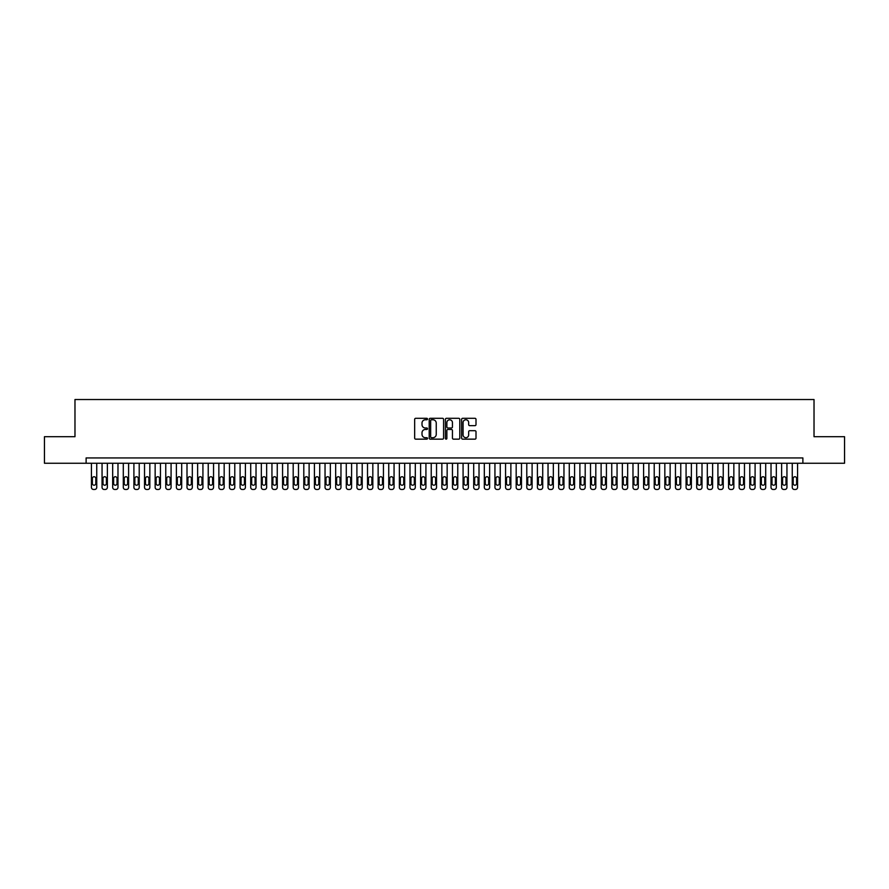 <?xml version="1.0" encoding="UTF-8"?>
<svg xmlns="http://www.w3.org/2000/svg" width="889" height="889" viewBox="0 0 889 889"><rect width="100%" height="100%" fill="white"/><g stroke="black" fill="none" stroke-linecap="round" stroke-linejoin="round"><path stroke-width="1.33" d="M427.509 419.041A0.733 0.733 0 0 0 426.787 418.308L415.708 418.308A1.045 1.045 0 0 0 414.663 419.352L414.663 438.11A1.045 1.045 0 0 0 415.708 439.155L426.787 439.155A0.733 0.733 0 0 0 427.509 438.421A0.733 0.733 0 0 0 426.787 437.699L425.353 437.699A3.334 3.334 0 0 1 422.008 434.365L422.008 432.799A3.334 3.334 0 0 1 425.353 429.465L426.787 429.465A0.733 0.733 0 0 0 427.509 428.731A0.733 0.733 0 0 0 426.787 427.998L425.353 427.998A3.334 3.334 0 0 1 422.008 424.664L422.008 423.108A3.334 3.334 0 0 1 425.353 419.764L426.787 419.764A0.733 0.733 0 0 0 427.509 419.041M474.959 425.653A1.045 1.045 0 0 0 476.004 424.62L476.004 419.352A1.045 1.045 0 0 0 474.959 418.308L462.658 418.308A1.045 1.045 0 0 0 461.624 419.352L461.624 438.11A1.045 1.045 0 0 0 462.658 439.155L474.959 439.155A1.045 1.045 0 0 0 476.004 438.11L476.004 431.754A1.045 1.045 0 0 0 474.959 430.709L469.692 430.709A1.045 1.045 0 0 0 468.659 431.754L468.659 434.91A2.789 2.789 0 0 1 465.869 437.699A2.789 2.789 0 0 1 463.08 434.91L463.08 422.553A2.789 2.789 0 0 1 465.869 419.764A2.789 2.789 0 0 1 468.659 422.553L468.659 424.62A1.045 1.045 0 0 0 469.692 425.653L474.959 425.653M86.122 463.247L44.45 463.247L44.45 436.699L74.976 436.699L74.976 399.528L814.024 399.528L814.024 436.699L844.55 436.699L844.55 463.247L802.878 463.247L802.878 457.935L86.122 457.935L86.122 463.247L802.878 463.247M443.589 419.352A1.045 1.045 0 0 0 442.544 418.308L430.243 418.308A1.045 1.045 0 0 0 429.209 419.352L429.209 438.11A1.045 1.045 0 0 0 430.243 439.155L442.544 439.155A1.045 1.045 0 0 0 443.589 438.11L443.589 419.352M446.456 418.308L458.757 418.308A1.045 1.045 0 0 1 459.791 419.352L459.791 438.11A1.045 1.045 0 0 1 458.757 439.155L453.49 439.155A1.045 1.045 0 0 1 452.445 438.11L452.445 430.498A1.045 1.045 0 0 0 451.401 429.465L447.912 429.465A1.045 1.045 0 0 0 446.867 430.498L446.867 438.421A0.733 0.733 0 0 1 446.145 439.155A0.733 0.733 0 0 1 445.411 438.421L445.411 419.352A1.045 1.045 0 0 1 446.456 418.308M431.398 419.764A0.733 0.733 0 0 0 430.665 420.497L430.665 436.966A0.733 0.733 0 0 0 431.398 437.699L432.91 437.699A3.334 3.334 0 0 0 436.243 434.365L436.243 423.108A3.334 3.334 0 0 0 432.91 419.764L431.398 419.764M452.445 422.608A2.789 2.789 0 0 0 449.656 419.819A2.789 2.789 0 0 0 446.867 422.608L446.867 426.964A1.045 1.045 0 0 0 447.912 427.998L451.401 427.998A1.045 1.045 0 0 0 452.445 426.964L452.445 422.608M96.745 463.247L96.745 487.35A2.122 2.122 0 0 1 94.623 489.472L93.556 489.472A2.122 2.122 0 0 1 91.434 487.35L91.434 463.247M95.79 483.527L95.79 478.426A1.7 1.7 0 0 0 94.09 476.726A1.7 1.7 0 0 0 92.389 478.426L92.389 483.527A1.7 1.7 0 0 0 94.09 485.216A1.7 1.7 0 0 0 95.79 483.527M107.369 463.247L107.369 487.35A2.122 2.122 0 0 1 105.235 489.472L104.18 489.472A2.122 2.122 0 0 1 102.057 487.35L102.057 463.247M106.413 483.527L106.413 478.426A1.7 1.7 0 0 0 104.713 476.726A1.7 1.7 0 0 0 103.013 478.426L103.013 483.527A1.7 1.7 0 0 0 104.713 485.216A1.7 1.7 0 0 0 106.413 483.527M117.981 463.247L117.981 487.35A2.122 2.122 0 0 1 115.859 489.472L114.792 489.472A2.122 2.122 0 0 1 112.67 487.35L112.67 463.247M117.026 483.527L117.026 478.426A1.7 1.7 0 0 0 115.326 476.726A1.7 1.7 0 0 0 113.625 478.426L113.625 483.527A1.7 1.7 0 0 0 115.326 485.216A1.7 1.7 0 0 0 117.026 483.527M128.605 463.247L128.605 487.35A2.122 2.122 0 0 1 126.482 489.472L125.416 489.472A2.122 2.122 0 0 1 123.293 487.35L123.293 463.247M127.649 483.527L127.649 478.426A1.7 1.7 0 0 0 125.949 476.726A1.7 1.7 0 0 0 124.249 478.426L124.249 483.527A1.7 1.7 0 0 0 125.949 485.216A1.7 1.7 0 0 0 127.649 483.527M139.217 463.247L139.217 487.35A2.122 2.122 0 0 1 137.095 489.472L136.039 489.472A2.122 2.122 0 0 1 133.906 487.35L133.906 463.247M138.262 483.527L138.262 478.426A1.7 1.7 0 0 0 136.562 476.726A1.7 1.7 0 0 0 134.861 478.426L134.861 483.527A1.7 1.7 0 0 0 136.562 485.216A1.7 1.7 0 0 0 138.262 483.527M149.841 463.247L149.841 487.35A2.122 2.122 0 0 1 147.718 489.472L146.652 489.472A2.122 2.122 0 0 1 144.529 487.35L144.529 463.247M148.885 483.527L148.885 478.426A1.7 1.7 0 0 0 147.185 476.726A1.7 1.7 0 0 0 145.485 478.426L145.485 483.527A1.7 1.7 0 0 0 147.185 485.216A1.7 1.7 0 0 0 148.885 483.527M160.453 463.247L160.453 487.35A2.122 2.122 0 0 1 158.331 489.472L157.275 489.472A2.122 2.122 0 0 1 155.153 487.35L155.153 463.247M159.498 483.527L159.498 478.426A1.7 1.7 0 0 0 157.798 476.726A1.7 1.7 0 0 0 156.108 478.426L156.108 483.527A1.7 1.7 0 0 0 157.798 485.216A1.7 1.7 0 0 0 159.498 483.527M171.077 463.247L171.077 487.35A2.122 2.122 0 0 1 168.954 489.472L167.888 489.472A2.122 2.122 0 0 1 165.765 487.35L165.765 463.247M170.121 483.527L170.121 478.426A1.7 1.7 0 0 0 168.421 476.726A1.7 1.7 0 0 0 166.721 478.426L166.721 483.527A1.7 1.7 0 0 0 168.421 485.216A1.7 1.7 0 0 0 170.121 483.527M181.689 463.247L181.689 487.35A2.122 2.122 0 0 1 179.567 489.472L178.511 489.472A2.122 2.122 0 0 1 176.389 487.35L176.389 463.247M180.734 483.527L180.734 478.426A1.7 1.7 0 0 0 179.033 476.726A1.7 1.7 0 0 0 177.344 478.426L177.344 483.527A1.7 1.7 0 0 0 179.033 485.216A1.7 1.7 0 0 0 180.734 483.527M192.313 463.247L192.313 487.35A2.122 2.122 0 0 1 190.19 489.472L189.124 489.472A2.122 2.122 0 0 1 187.001 487.35L187.001 463.247M191.357 483.527L191.357 478.426A1.7 1.7 0 0 0 189.657 476.726A1.7 1.7 0 0 0 187.957 478.426L187.957 483.527A1.7 1.7 0 0 0 189.657 485.216A1.7 1.7 0 0 0 191.357 483.527M202.925 463.247L202.925 487.35A2.122 2.122 0 0 1 200.803 489.472L199.747 489.472A2.122 2.122 0 0 1 197.625 487.35L197.625 463.247M201.97 483.527L201.97 478.426A1.7 1.7 0 0 0 200.281 476.726A1.7 1.7 0 0 0 198.58 478.426L198.58 483.527A1.7 1.7 0 0 0 200.281 485.216A1.7 1.7 0 0 0 201.97 483.527M213.549 463.247L213.549 487.35A2.122 2.122 0 0 1 211.426 489.472L210.36 489.472A2.122 2.122 0 0 1 208.237 487.35L208.237 463.247M212.593 483.527L212.593 478.426A1.7 1.7 0 0 0 210.893 476.726A1.7 1.7 0 0 0 209.193 478.426L209.193 483.527A1.7 1.7 0 0 0 210.893 485.216A1.7 1.7 0 0 0 212.593 483.527M224.172 463.247L224.172 487.35A2.122 2.122 0 0 1 222.039 489.472L220.983 489.472A2.122 2.122 0 0 1 218.861 487.35L218.861 463.247M223.217 483.527L223.217 478.426A1.7 1.7 0 0 0 221.517 476.726A1.7 1.7 0 0 0 219.816 478.426L219.816 483.527A1.7 1.7 0 0 0 221.517 485.216A1.7 1.7 0 0 0 223.217 483.527M234.785 463.247L234.785 487.35A2.122 2.122 0 0 1 232.662 489.472L231.596 489.472A2.122 2.122 0 0 1 229.473 487.35L229.473 463.247M233.829 483.527L233.829 478.426A1.7 1.7 0 0 0 232.129 476.726A1.7 1.7 0 0 0 230.429 478.426L230.429 483.527A1.7 1.7 0 0 0 232.129 485.216A1.7 1.7 0 0 0 233.829 483.527M245.408 463.247L245.408 487.35A2.122 2.122 0 0 1 243.286 489.472L242.219 489.472A2.122 2.122 0 0 1 240.097 487.35L240.097 463.247M244.453 483.527L244.453 478.426A1.7 1.7 0 0 0 242.753 476.726A1.7 1.7 0 0 0 241.052 478.426L241.052 483.527A1.7 1.7 0 0 0 242.753 485.216A1.7 1.7 0 0 0 244.453 483.527M256.021 463.247L256.021 487.35A2.122 2.122 0 0 1 253.898 489.472L252.832 489.472A2.122 2.122 0 0 1 250.709 487.35L250.709 463.247M255.065 483.527L255.065 478.426A1.7 1.7 0 0 0 253.365 476.726A1.7 1.7 0 0 0 251.665 478.426L251.665 483.527A1.7 1.7 0 0 0 253.365 485.216A1.7 1.7 0 0 0 255.065 483.527M266.644 463.247L266.644 487.35A2.122 2.122 0 0 1 264.522 489.472L263.455 489.472A2.122 2.122 0 0 1 261.333 487.35L261.333 463.247M265.689 483.527L265.689 478.426A1.7 1.7 0 0 0 263.989 476.726A1.7 1.7 0 0 0 262.288 478.426L262.288 483.527A1.7 1.7 0 0 0 263.989 485.216A1.7 1.7 0 0 0 265.689 483.527M277.257 463.247L277.257 487.35A2.122 2.122 0 0 1 275.134 489.472L274.079 489.472A2.122 2.122 0 0 1 271.945 487.35L271.945 463.247M276.301 483.527L276.301 478.426A1.7 1.7 0 0 0 274.601 476.726A1.7 1.7 0 0 0 272.901 478.426L272.901 483.527A1.7 1.7 0 0 0 274.601 485.216A1.7 1.7 0 0 0 276.301 483.527M287.88 463.247L287.88 487.35A2.122 2.122 0 0 1 285.758 489.472L284.691 489.472A2.122 2.122 0 0 1 282.569 487.35L282.569 463.247M286.925 483.527L286.925 478.426A1.7 1.7 0 0 0 285.225 476.726A1.7 1.7 0 0 0 283.524 478.426L283.524 483.527A1.7 1.7 0 0 0 285.225 485.216A1.7 1.7 0 0 0 286.925 483.527M298.493 463.247L298.493 487.35A2.122 2.122 0 0 1 296.37 489.472L295.315 489.472A2.122 2.122 0 0 1 293.192 487.35L293.192 463.247M297.537 483.527L297.537 478.426A1.7 1.7 0 0 0 295.837 476.726A1.7 1.7 0 0 0 294.148 478.426L294.148 483.527A1.7 1.7 0 0 0 295.837 485.216A1.7 1.7 0 0 0 297.537 483.527M309.116 463.247L309.116 487.35A2.122 2.122 0 0 1 306.994 489.472L305.927 489.472A2.122 2.122 0 0 1 303.805 487.35L303.805 463.247M308.161 483.527L308.161 478.426A1.7 1.7 0 0 0 306.461 476.726A1.7 1.7 0 0 0 304.76 478.426L304.76 483.527A1.7 1.7 0 0 0 306.461 485.216A1.7 1.7 0 0 0 308.161 483.527M319.729 463.247L319.729 487.35A2.122 2.122 0 0 1 317.606 489.472L316.551 489.472A2.122 2.122 0 0 1 314.428 487.35L314.428 463.247M318.773 483.527L318.773 478.426A1.7 1.7 0 0 0 317.084 476.726A1.7 1.7 0 0 0 315.384 478.426L315.384 483.527A1.7 1.7 0 0 0 317.084 485.216A1.7 1.7 0 0 0 318.773 483.527M330.352 463.247L330.352 487.35A2.122 2.122 0 0 1 328.23 489.472L327.163 489.472A2.122 2.122 0 0 1 325.041 487.35L325.041 463.247M329.397 483.527L329.397 478.426A1.7 1.7 0 0 0 327.697 476.726A1.7 1.7 0 0 0 325.996 478.426L325.996 483.527A1.7 1.7 0 0 0 327.697 485.216A1.7 1.7 0 0 0 329.397 483.527M340.965 463.247L340.965 487.35A2.122 2.122 0 0 1 338.842 489.472L337.787 489.472A2.122 2.122 0 0 1 335.664 487.35L335.664 463.247M340.009 483.527L340.009 478.426A1.7 1.7 0 0 0 338.32 476.726A1.7 1.7 0 0 0 336.62 478.426L336.62 483.527A1.7 1.7 0 0 0 338.32 485.216A1.7 1.7 0 0 0 340.009 483.527M351.588 463.247L351.588 487.35A2.122 2.122 0 0 1 349.466 489.472L348.399 489.472A2.122 2.122 0 0 1 346.277 487.35L346.277 463.247M350.633 483.527L350.633 478.426A1.7 1.7 0 0 0 348.933 476.726A1.7 1.7 0 0 0 347.232 478.426L347.232 483.527A1.7 1.7 0 0 0 348.933 485.216A1.7 1.7 0 0 0 350.633 483.527M362.212 463.247L362.212 487.35A2.122 2.122 0 0 1 360.078 489.472L359.023 489.472A2.122 2.122 0 0 1 356.9 487.35L356.9 463.247M361.256 483.527L361.256 478.426A1.7 1.7 0 0 0 359.556 476.726A1.7 1.7 0 0 0 357.856 478.426L357.856 483.527A1.7 1.7 0 0 0 359.556 485.216A1.7 1.7 0 0 0 361.256 483.527M372.824 463.247L372.824 487.35A2.122 2.122 0 0 1 370.702 489.472L369.635 489.472A2.122 2.122 0 0 1 367.513 487.35L367.513 463.247M371.869 483.527L371.869 478.426A1.7 1.7 0 0 0 370.168 476.726A1.7 1.7 0 0 0 368.468 478.426L368.468 483.527A1.7 1.7 0 0 0 370.168 485.216A1.7 1.7 0 0 0 371.869 483.527M383.448 463.247L383.448 487.35A2.122 2.122 0 0 1 381.325 489.472L380.259 489.472A2.122 2.122 0 0 1 378.136 487.35L378.136 463.247M382.492 483.527L382.492 478.426A1.7 1.7 0 0 0 380.792 476.726A1.7 1.7 0 0 0 379.092 478.426L379.092 483.527A1.7 1.7 0 0 0 380.792 485.216A1.7 1.7 0 0 0 382.492 483.527M394.06 463.247L394.06 487.35A2.122 2.122 0 0 1 391.938 489.472L390.882 489.472A2.122 2.122 0 0 1 388.749 487.35L388.749 463.247M393.105 483.527L393.105 478.426A1.7 1.7 0 0 0 391.404 476.726A1.7 1.7 0 0 0 389.704 478.426L389.704 483.527A1.7 1.7 0 0 0 391.404 485.216A1.7 1.7 0 0 0 393.105 483.527M404.684 463.247L404.684 487.35A2.122 2.122 0 0 1 402.561 489.472L401.495 489.472A2.122 2.122 0 0 1 399.372 487.35L399.372 463.247M403.728 483.527L403.728 478.426A1.7 1.7 0 0 0 402.028 476.726A1.7 1.7 0 0 0 400.328 478.426L400.328 483.527A1.7 1.7 0 0 0 402.028 485.216A1.7 1.7 0 0 0 403.728 483.527M415.296 463.247L415.296 487.35A2.122 2.122 0 0 1 413.174 489.472L412.118 489.472A2.122 2.122 0 0 1 409.985 487.35L409.985 463.247M414.341 483.527L414.341 478.426A1.7 1.7 0 0 0 412.64 476.726A1.7 1.7 0 0 0 410.94 478.426L410.94 483.527A1.7 1.7 0 0 0 412.64 485.216A1.7 1.7 0 0 0 414.341 483.527M425.92 463.247L425.92 487.35A2.122 2.122 0 0 1 423.797 489.472L422.731 489.472A2.122 2.122 0 0 1 420.608 487.35L420.608 463.247M424.964 483.527L424.964 478.426A1.7 1.7 0 0 0 423.264 476.726A1.7 1.7 0 0 0 421.564 478.426L421.564 483.527A1.7 1.7 0 0 0 423.264 485.216A1.7 1.7 0 0 0 424.964 483.527M436.532 463.247L436.532 487.35A2.122 2.122 0 0 1 434.41 489.472L433.354 489.472A2.122 2.122 0 0 1 431.232 487.35L431.232 463.247M435.577 483.527L435.577 478.426A1.7 1.7 0 0 0 433.876 476.726A1.7 1.7 0 0 0 432.187 478.426L432.187 483.527A1.7 1.7 0 0 0 433.876 485.216A1.7 1.7 0 0 0 435.577 483.527M447.156 463.247L447.156 487.35A2.122 2.122 0 0 1 445.033 489.472L443.967 489.472A2.122 2.122 0 0 1 441.844 487.35L441.844 463.247M446.2 483.527L446.2 478.426A1.7 1.7 0 0 0 444.5 476.726A1.7 1.7 0 0 0 442.8 478.426L442.8 483.527A1.7 1.7 0 0 0 444.5 485.216A1.7 1.7 0 0 0 446.2 483.527M457.768 463.247L457.768 487.35A2.122 2.122 0 0 1 455.646 489.472L454.59 489.472A2.122 2.122 0 0 1 452.468 487.35L452.468 463.247M456.813 483.527L456.813 478.426A1.7 1.7 0 0 0 455.124 476.726A1.7 1.7 0 0 0 453.423 478.426L453.423 483.527A1.7 1.7 0 0 0 455.124 485.216A1.7 1.7 0 0 0 456.813 483.527M468.392 463.247L468.392 487.35A2.122 2.122 0 0 1 466.269 489.472L465.203 489.472A2.122 2.122 0 0 1 463.08 487.35L463.08 463.247M467.436 483.527L467.436 478.426A1.7 1.7 0 0 0 465.736 476.726A1.7 1.7 0 0 0 464.036 478.426L464.036 483.527A1.7 1.7 0 0 0 465.736 485.216A1.7 1.7 0 0 0 467.436 483.527M479.015 463.247L479.015 487.35A2.122 2.122 0 0 1 476.882 489.472L475.826 489.472A2.122 2.122 0 0 1 473.704 487.35L473.704 463.247M478.06 483.527L478.06 478.426A1.7 1.7 0 0 0 476.36 476.726A1.7 1.7 0 0 0 474.659 478.426L474.659 483.527A1.7 1.7 0 0 0 476.36 485.216A1.7 1.7 0 0 0 478.06 483.527M489.628 463.247L489.628 487.35A2.122 2.122 0 0 1 487.505 489.472L486.439 489.472A2.122 2.122 0 0 1 484.316 487.35L484.316 463.247M488.672 483.527L488.672 478.426A1.7 1.7 0 0 0 486.972 476.726A1.7 1.7 0 0 0 485.272 478.426L485.272 483.527A1.7 1.7 0 0 0 486.972 485.216A1.7 1.7 0 0 0 488.672 483.527M500.251 463.247L500.251 487.35A2.122 2.122 0 0 1 498.118 489.472L497.062 489.472A2.122 2.122 0 0 1 494.94 487.35L494.94 463.247M499.296 483.527L499.296 478.426A1.7 1.7 0 0 0 497.596 476.726A1.7 1.7 0 0 0 495.895 478.426L495.895 483.527A1.7 1.7 0 0 0 497.596 485.216A1.7 1.7 0 0 0 499.296 483.527M510.864 463.247L510.864 487.35A2.122 2.122 0 0 1 508.741 489.472L507.675 489.472A2.122 2.122 0 0 1 505.552 487.35L505.552 463.247M509.908 483.527L509.908 478.426A1.7 1.7 0 0 0 508.208 476.726A1.7 1.7 0 0 0 506.508 478.426L506.508 483.527A1.7 1.7 0 0 0 508.208 485.216A1.7 1.7 0 0 0 509.908 483.527M521.487 463.247L521.487 487.35A2.122 2.122 0 0 1 519.365 489.472L518.298 489.472A2.122 2.122 0 0 1 516.176 487.35L516.176 463.247M520.532 483.527L520.532 478.426A1.7 1.7 0 0 0 518.832 476.726A1.7 1.7 0 0 0 517.131 478.426L517.131 483.527A1.7 1.7 0 0 0 518.832 485.216A1.7 1.7 0 0 0 520.532 483.527M532.1 463.247L532.1 487.35A2.122 2.122 0 0 1 529.977 489.472L528.922 489.472A2.122 2.122 0 0 1 526.788 487.35L526.788 463.247M531.144 483.527L531.144 478.426A1.7 1.7 0 0 0 529.444 476.726A1.7 1.7 0 0 0 527.744 478.426L527.744 483.527A1.7 1.7 0 0 0 529.444 485.216A1.7 1.7 0 0 0 531.144 483.527M542.723 463.247L542.723 487.35A2.122 2.122 0 0 1 540.601 489.472L539.534 489.472A2.122 2.122 0 0 1 537.412 487.35L537.412 463.247M541.768 483.527L541.768 478.426A1.7 1.7 0 0 0 540.067 476.726A1.7 1.7 0 0 0 538.367 478.426L538.367 483.527A1.7 1.7 0 0 0 540.067 485.216A1.7 1.7 0 0 0 541.768 483.527M553.336 463.247L553.336 487.35A2.122 2.122 0 0 1 551.213 489.472L550.158 489.472A2.122 2.122 0 0 1 548.035 487.35L548.035 463.247M552.38 483.527L552.38 478.426A1.7 1.7 0 0 0 550.68 476.726A1.7 1.7 0 0 0 548.991 478.426L548.991 483.527A1.7 1.7 0 0 0 550.68 485.216A1.7 1.7 0 0 0 552.38 483.527M563.959 463.247L563.959 487.35A2.122 2.122 0 0 1 561.837 489.472L560.77 489.472A2.122 2.122 0 0 1 558.648 487.35L558.648 463.247M563.004 483.527L563.004 478.426A1.7 1.7 0 0 0 561.303 476.726A1.7 1.7 0 0 0 559.603 478.426L559.603 483.527A1.7 1.7 0 0 0 561.303 485.216A1.7 1.7 0 0 0 563.004 483.527M574.572 463.247L574.572 487.35A2.122 2.122 0 0 1 572.449 489.472L571.394 489.472A2.122 2.122 0 0 1 569.271 487.35L569.271 463.247M573.616 483.527L573.616 478.426A1.7 1.7 0 0 0 571.916 476.726A1.7 1.7 0 0 0 570.227 478.426L570.227 483.527A1.7 1.7 0 0 0 571.916 485.216A1.7 1.7 0 0 0 573.616 483.527M585.195 463.247L585.195 487.35A2.122 2.122 0 0 1 583.073 489.472L582.006 489.472A2.122 2.122 0 0 1 579.884 487.35L579.884 463.247M584.24 483.527L584.24 478.426A1.7 1.7 0 0 0 582.539 476.726A1.7 1.7 0 0 0 580.839 478.426L580.839 483.527A1.7 1.7 0 0 0 582.539 485.216A1.7 1.7 0 0 0 584.24 483.527M595.808 463.247L595.808 487.35A2.122 2.122 0 0 1 593.685 489.472L592.63 489.472A2.122 2.122 0 0 1 590.507 487.35L590.507 463.247M594.852 483.527L594.852 478.426A1.7 1.7 0 0 0 593.163 476.726A1.7 1.7 0 0 0 591.463 478.426L591.463 483.527A1.7 1.7 0 0 0 593.163 485.216A1.7 1.7 0 0 0 594.852 483.527M606.431 463.247L606.431 487.35A2.122 2.122 0 0 1 604.309 489.472L603.242 489.472A2.122 2.122 0 0 1 601.12 487.35L601.12 463.247M605.476 483.527L605.476 478.426A1.7 1.7 0 0 0 603.775 476.726A1.7 1.7 0 0 0 602.075 478.426L602.075 483.527A1.7 1.7 0 0 0 603.775 485.216A1.7 1.7 0 0 0 605.476 483.527M617.055 463.247L617.055 487.35A2.122 2.122 0 0 1 614.921 489.472L613.866 489.472A2.122 2.122 0 0 1 611.743 487.35L611.743 463.247M616.099 483.527L616.099 478.426A1.7 1.7 0 0 0 614.399 476.726A1.7 1.7 0 0 0 612.699 478.426L612.699 483.527A1.7 1.7 0 0 0 614.399 485.216A1.7 1.7 0 0 0 616.099 483.527M627.667 463.247L627.667 487.35A2.122 2.122 0 0 1 625.545 489.472L624.478 489.472A2.122 2.122 0 0 1 622.356 487.35L622.356 463.247M626.712 483.527L626.712 478.426A1.7 1.7 0 0 0 625.011 476.726A1.7 1.7 0 0 0 623.311 478.426L623.311 483.527A1.7 1.7 0 0 0 625.011 485.216A1.7 1.7 0 0 0 626.712 483.527M638.291 463.247L638.291 487.35A2.122 2.122 0 0 1 636.168 489.472L635.102 489.472A2.122 2.122 0 0 1 632.979 487.35L632.979 463.247M637.335 483.527L637.335 478.426A1.7 1.7 0 0 0 635.635 476.726A1.7 1.7 0 0 0 633.935 478.426L633.935 483.527A1.7 1.7 0 0 0 635.635 485.216A1.7 1.7 0 0 0 637.335 483.527M648.903 463.247L648.903 487.35A2.122 2.122 0 0 1 646.781 489.472L645.714 489.472A2.122 2.122 0 0 1 643.592 487.35L643.592 463.247M647.948 483.527L647.948 478.426A1.7 1.7 0 0 0 646.247 476.726A1.7 1.7 0 0 0 644.547 478.426L644.547 483.527A1.7 1.7 0 0 0 646.247 485.216A1.7 1.7 0 0 0 647.948 483.527M659.527 463.247L659.527 487.35A2.122 2.122 0 0 1 657.404 489.472L656.338 489.472A2.122 2.122 0 0 1 654.215 487.35L654.215 463.247M658.571 483.527L658.571 478.426A1.7 1.7 0 0 0 656.871 476.726A1.7 1.7 0 0 0 655.171 478.426L655.171 483.527A1.7 1.7 0 0 0 656.871 485.216A1.7 1.7 0 0 0 658.571 483.527M670.139 463.247L670.139 487.35A2.122 2.122 0 0 1 668.017 489.472L666.961 489.472A2.122 2.122 0 0 1 664.828 487.35L664.828 463.247M669.184 483.527L669.184 478.426A1.7 1.7 0 0 0 667.483 476.726A1.7 1.7 0 0 0 665.783 478.426L665.783 483.527A1.7 1.7 0 0 0 667.483 485.216A1.7 1.7 0 0 0 669.184 483.527M680.763 463.247L680.763 487.35A2.122 2.122 0 0 1 678.64 489.472L677.574 489.472A2.122 2.122 0 0 1 675.451 487.35L675.451 463.247M679.807 483.527L679.807 478.426A1.7 1.7 0 0 0 678.107 476.726A1.7 1.7 0 0 0 676.407 478.426L676.407 483.527A1.7 1.7 0 0 0 678.107 485.216A1.7 1.7 0 0 0 679.807 483.527M691.375 463.247L691.375 487.35A2.122 2.122 0 0 1 689.253 489.472L688.197 489.472A2.122 2.122 0 0 1 686.075 487.35L686.075 463.247M690.42 483.527L690.42 478.426A1.7 1.7 0 0 0 688.719 476.726A1.7 1.7 0 0 0 687.03 478.426L687.03 483.527A1.7 1.7 0 0 0 688.719 485.216A1.7 1.7 0 0 0 690.42 483.527M701.999 463.247L701.999 487.35A2.122 2.122 0 0 1 699.876 489.472L698.81 489.472A2.122 2.122 0 0 1 696.687 487.35L696.687 463.247M701.043 483.527L701.043 478.426A1.7 1.7 0 0 0 699.343 476.726A1.7 1.7 0 0 0 697.643 478.426L697.643 483.527A1.7 1.7 0 0 0 699.343 485.216A1.7 1.7 0 0 0 701.043 483.527M712.611 463.247L712.611 487.35A2.122 2.122 0 0 1 710.489 489.472L709.433 489.472A2.122 2.122 0 0 1 707.311 487.35L707.311 463.247M711.656 483.527L711.656 478.426A1.7 1.7 0 0 0 709.967 476.726A1.7 1.7 0 0 0 708.266 478.426L708.266 483.527A1.7 1.7 0 0 0 709.967 485.216A1.7 1.7 0 0 0 711.656 483.527M723.235 463.247L723.235 487.35A2.122 2.122 0 0 1 721.112 489.472L720.046 489.472A2.122 2.122 0 0 1 717.923 487.35L717.923 463.247M722.279 483.527L722.279 478.426A1.7 1.7 0 0 0 720.579 476.726A1.7 1.7 0 0 0 718.879 478.426L718.879 483.527A1.7 1.7 0 0 0 720.579 485.216A1.7 1.7 0 0 0 722.279 483.527M733.847 463.247L733.847 487.35A2.122 2.122 0 0 1 731.725 489.472L730.669 489.472A2.122 2.122 0 0 1 728.547 487.35L728.547 463.247M732.892 483.527L732.892 478.426A1.7 1.7 0 0 0 731.203 476.726A1.7 1.7 0 0 0 729.502 478.426L729.502 483.527A1.7 1.7 0 0 0 731.203 485.216A1.7 1.7 0 0 0 732.892 483.527M744.471 463.247L744.471 487.35A2.122 2.122 0 0 1 742.348 489.472L741.282 489.472A2.122 2.122 0 0 1 739.159 487.35L739.159 463.247M743.515 483.527L743.515 478.426A1.7 1.7 0 0 0 741.815 476.726A1.7 1.7 0 0 0 740.115 478.426L740.115 483.527A1.7 1.7 0 0 0 741.815 485.216A1.7 1.7 0 0 0 743.515 483.527M755.094 463.247L755.094 487.35A2.122 2.122 0 0 1 752.961 489.472L751.905 489.472A2.122 2.122 0 0 1 749.783 487.35L749.783 463.247M754.139 483.527L754.139 478.426A1.7 1.7 0 0 0 752.438 476.726A1.7 1.7 0 0 0 750.738 478.426L750.738 483.527A1.7 1.7 0 0 0 752.438 485.216A1.7 1.7 0 0 0 754.139 483.527M765.707 463.247L765.707 487.35A2.122 2.122 0 0 1 763.584 489.472L762.518 489.472A2.122 2.122 0 0 1 760.395 487.35L760.395 463.247M764.751 483.527L764.751 478.426A1.7 1.7 0 0 0 763.051 476.726A1.7 1.7 0 0 0 761.351 478.426L761.351 483.527A1.7 1.7 0 0 0 763.051 485.216A1.7 1.7 0 0 0 764.751 483.527M776.33 463.247L776.33 487.35A2.122 2.122 0 0 1 774.208 489.472L773.141 489.472A2.122 2.122 0 0 1 771.019 487.35L771.019 463.247M775.375 483.527L775.375 478.426A1.7 1.7 0 0 0 773.674 476.726A1.7 1.7 0 0 0 771.974 478.426L771.974 483.527A1.7 1.7 0 0 0 773.674 485.216A1.7 1.7 0 0 0 775.375 483.527M786.943 463.247L786.943 487.35A2.122 2.122 0 0 1 784.82 489.472L783.765 489.472A2.122 2.122 0 0 1 781.631 487.35L781.631 463.247M785.987 483.527L785.987 478.426A1.7 1.7 0 0 0 784.287 476.726A1.7 1.7 0 0 0 782.587 478.426L782.587 483.527A1.7 1.7 0 0 0 784.287 485.216A1.7 1.7 0 0 0 785.987 483.527M797.566 463.247L797.566 487.35A2.122 2.122 0 0 1 795.444 489.472L794.377 489.472A2.122 2.122 0 0 1 792.255 487.35L792.255 463.247M796.611 483.527L796.611 478.426A1.7 1.7 0 0 0 794.91 476.726A1.7 1.7 0 0 0 793.21 478.426L793.21 483.527A1.7 1.7 0 0 0 794.91 485.216A1.7 1.7 0 0 0 796.611 483.527"/></g></svg>

